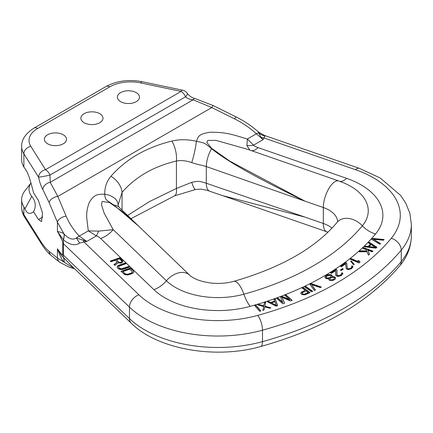 <?xml version="1.0" encoding="UTF-8"?>
<svg xmlns="http://www.w3.org/2000/svg" width="433" height="433" viewBox="0 0 433 433"><rect width="100%" height="100%" fill="white"/><g stroke="black" fill="none" stroke-linecap="round" stroke-linejoin="round"><path stroke-width="0.65" d="M72.343 266.631L63.348 257.386L63.364 255.064L129.462 318.569A11.058 7.74 133.9 0 0 131.28 323.256L72.343 266.631M63.456 257.489A18.43 12.184 -45 0 1 64.225 262.138L64.138 262.052C63.278 260.26 62.715 262.928 57.41 248.796C61.589 254.507 63.37 256.352 62.758 254.328L62.758 242.891C63.407 242.891 61.627 239.081 57.41 231.449L57.41 222.237L64.225 234.215A18.43 13.288 -49.9 0 1 63.456 239.871L57.41 231.449C61.675 232.44 63.922 233.338 64.138 234.145A18.43 13.244 -49.5 0 1 63.348 239.774L63.364 243.627L129.462 307.132A103.222 59.592 0 0 0 262.485 330.2A294.916 170.266 0 0 0 401.245 250.09A103.222 59.592 0 0 0 411.35 224.37L409.927 213.518L405.791 203.174L400.687 195.472L380.131 177.936L359.222 168.313L264.422 135.426L264.909 136.157L263.123 139.621L256.39 133.819C249.971 127.914 242.702 122.94 234.583 118.896L211.775 107.563L193.172 99.79C189.768 99.449 187.218 98.459 185.524 96.813A7.372 2.349 -34.1 0 0 187.202 93.301A7.372 7.372 0 0 0 182.612 90.216L142.176 81.718C128.839 79.19 116.791 80.787 106.031 86.513L33.974 128.114C25.52 133.591 21.412 139.729 21.65 146.538A36.865 21.282 0 0 0 23.875 153.818L38.591 177.162C39.527 181.865 40.935 185.979 42.813 189.502L49.108 202.53L57.41 222.237A7.372 4.038 157.2 0 1 66.125 216.154C69.08 223.147 73.453 229.793 79.255 236.088A7.372 2.744 137.2 0 0 76.435 237.977C72.874 240.245 68.804 238.989 64.225 234.215L64.138 234.145M74.379 268.584L57.41 258.008L57.41 248.796C63.402 259.145 62.617 256.157 63.348 257.386A18.43 12.265 -45.1 0 1 64.138 262.052M84.116 122.728A11.058 6.387 0 0 0 96.169 124.109A11.058 6.387 0 0 0 102.994 118.214A11.058 6.387 0 0 0 99.758 113.695A11.058 6.387 0 0 0 87.704 112.315A11.058 6.387 0 0 0 80.879 118.214A11.058 6.387 0 0 0 84.116 122.728M47.625 143.794A11.058 6.387 0 0 0 59.673 145.179A11.058 6.387 0 0 0 66.503 139.28A11.058 6.387 0 0 0 63.261 134.766A11.058 6.387 0 0 0 51.213 133.38A11.058 6.387 0 0 0 44.383 139.28A11.058 6.387 0 0 0 47.625 143.794M120.612 101.658A11.058 6.387 0 0 0 132.66 103.043A11.058 6.387 0 0 0 139.491 97.144A11.058 6.387 0 0 0 136.249 92.63A11.058 6.387 0 0 0 124.195 91.244A11.058 6.387 0 0 0 117.37 97.144A11.058 6.387 0 0 0 120.612 101.658M21.65 146.538L21.65 159.739A36.865 21.282 0 0 0 23.875 167.019L24.979 168.567C27.447 172.123 29.282 175.701 33.53 192.761L38.445 200.566L42.521 213.02L41.546 221.664L38.445 219.526L33.53 211.726A36.865 21.282 180 0 0 31.788 196.322A29.493 17.028 0 0 1 30.976 183.04M30.96 182.991L24.86 190.866A36.865 21.282 0 0 0 21.65 199.553A36.865 21.282 0 0 0 23.875 206.833L24.979 208.782C26.938 213.702 29.79 214.681 33.53 211.726M25.374 169.092L25.136 168.767M182.612 90.216A7.372 2.057 -78.1 0 0 181.097 91.412A7.372 4.254 -120 0 1 185.524 96.813L49.947 175.089A7.372 4.254 60 0 0 45.519 169.687L181.097 91.412L140.66 82.914A29.493 17.028 0 0 0 109.717 86.876L37.66 128.477A29.493 17.028 0 0 0 30.803 146.343L45.519 169.687A7.372 5.656 147.8 0 0 38.591 177.162A7.372 0.314 168.8 0 0 49.947 175.089L50.217 182.325L57.816 196.447L211.775 107.563A7.372 0.622 -63.6 0 1 213.269 105.587L194.698 98.415A7.372 1.7 -74.3 0 0 193.172 99.79L50.217 182.325A7.372 5.288 150.7 0 0 42.813 189.502M138.722 226.226L121.825 211.12L109.305 202.455L102.188 201.475L101.49 204.685L104.104 213.02L113.202 229.647L98.578 231.13L88.283 230.876L86.773 218.178C86.378 212.971 87.249 207.64 89.393 202.195C94.448 194.39 97.019 194.249 104.732 194.19C104.64 187.148 106.729 181.156 111 176.204C125.916 159.122 146.208 147.409 171.879 141.055C179.305 139.253 187.473 139.323 196.382 141.272C198.379 136.557 198.054 134.187 210.01 132.238C226.654 132.135 232.705 134.668 247.362 139.031L246.902 145.493L249.765 150.078M98.578 231.13A22.121 5.716 -79.1 0 1 96.359 235.898L88.283 230.876L79.255 236.088L86.789 241.425L76.435 237.977A18.43 1.245 -119.7 0 0 79.683 243.097C75.115 245.987 69.702 244.91 63.456 239.871M83.12 240.023A18.43 3.881 -98.8 0 0 83.905 241.933L79.683 243.097M138.858 226.356L113.939 205.074C104.894 199.11 105.408 199.894 104.732 194.19A17.693 11.377 -1.5 0 1 118.139 204.825L122.063 192.404C135.377 176.908 153.499 166.451 176.42 161.022C181.059 160.14 186.163 160.665 191.732 162.591C198.861 165.076 200.003 164.6 206.303 166.548L304.989 201.161L229.631 161.049L211.569 148.27L206.817 142.441L207.845 140.395L216.062 140.395L247.557 149.309L338.855 180.983A18.43 7.751 -70.9 0 0 328.766 188.674A18.43 7.751 -70.9 0 0 323.321 207.515L304.989 201.161C244.212 171.874 224.429 158.77 211.548 148.719A17.693 7.334 109.6 0 0 206.303 166.548L206.303 183.251C200.008 181.351 198.866 180.648 191.732 182.353L176.42 188.447L149.412 201.616L127.616 215.472M111 176.204A17.693 11.507 40.8 0 1 122.063 192.404L122.063 210.075M171.879 141.055A17.693 8.135 76.4 0 1 176.42 161.022L176.42 188.447A17.693 6.203 -112.8 0 1 174.467 195.895L130.934 218.692M211.548 148.719C203.835 141.975 203.856 143.047 196.382 141.272A17.693 2.3 102.8 0 1 191.732 162.591M304.989 217.112L222.546 195.608L209.761 191.262A17.693 7.545 -71.4 0 1 206.303 183.251L304.989 217.112L222.492 195.586L326.769 231.763A18.43 7.751 -70.9 0 1 323.321 223.471L304.989 217.112M209.761 191.262C209.209 190.839 206.314 190.13 201.074 189.14L195.613 189.481A17.693 2.89 -101.4 0 1 191.732 182.353M375.644 247.432L369.105 246.642L371.173 244.564L375.644 247.73L369.105 246.94L369.105 246.642M327.543 275.691L330.493 275.312L331.185 276.259L329.762 277.688L326.812 278.067L326.114 277.12L327.543 275.691M333.129 279.583L330.336 279.87L329.816 279.209L329.957 278.543L331.889 277.401L333.865 277.396L334.384 278.062L334.249 278.728L333.129 279.886L330.336 280.173L329.816 279.209M302.618 292.529L306.066 290.976L308.242 292.578L304.101 294.278L302.402 293.666L302.218 292.887L302.618 292.529M276.416 305.417L271.399 302.867L274.966 301.649L276.416 305.72L271.399 302.867M118.674 262.019L116.423 259.854L119.443 258.804L121.7 260.975L121.857 261.386L121.202 262.079L119.876 262.382L118.674 262.019L118.674 262.322L116.423 259.854M129.922 269.137L132.33 271.718L132.287 272.2L131.231 273.028L128.206 274.078L126.436 274.23L125.002 273.64L122.864 271.588L129.922 269.137M371.763 239.389L379.865 244.228L380.504 243.525L373.441 239.297L383.486 240.223L384.125 239.514L372.618 238.448L371.763 239.389M376.001 248.163L376.921 247.243L369.17 242.215L368.483 242.902L370.469 244.18L368.174 246.485L365.268 246.133L364.575 246.826L376.001 248.163M362.881 248.407L366.069 249.565L366.605 250.864L360.18 250.886L359.201 251.79L366.984 251.784L368.559 255.189L369.544 254.285L367.66 250.144L372.245 251.811L372.981 251.135L363.617 247.736L362.881 248.407M350.248 259.21L359.179 262.972L359.996 262.328L359.477 261.126L357.961 260.482L358.475 261.689L351.06 258.566L350.248 259.21M353.474 264.633L354.27 264.482L351.396 261.05L350.606 261.202L353.474 264.633M346.725 263.037L345.81 262.609L340.603 266.338L341.518 266.76L345.566 263.865L346.238 268.79L348.072 269.645L351.38 268.79L352.998 266.982L352.256 265.786L351.536 266.3L351.726 267.248L350.606 268.265L348.901 268.833L347.694 268.617L347.25 268.065L346.725 263.037L346.725 263.334L345.81 262.912L340.858 266.452M340.338 270.057L341.231 270.501L343.331 269.082L342.433 268.644L340.338 270.057M336.982 269.824L336.111 269.369L330.541 272.92L331.413 273.375L335.743 270.614L335.927 275.556L337.675 276.471L341.058 275.724L342.855 273.975L342.774 273.212L342.232 272.752L341.458 273.245L341.561 274.192L339.396 275.572L337.751 275.61L337.009 274.868L336.982 269.824L336.982 270.127L336.111 269.672L330.801 273.055M332.03 276.736L332.322 275.783L331.802 275.117L330.135 274.549L327.835 274.744L325.259 276.265L324.983 277.596L325.502 278.262L327.169 278.83L328.809 278.635L328.679 279.491L329.535 280.346L332.993 280.443L335.25 279.106L335.526 277.78L335.007 277.115L333.507 276.638L332.03 276.736L332.03 277.033L334.503 277.131L335.537 278.376M309.936 284.335L314.418 290.554L315.457 290.029L311.56 284.605L320.328 287.582L321.367 287.057L311.327 283.637L309.936 284.335M304.648 286.906L311.684 291.831L312.75 291.328L305.714 286.397L304.648 286.906M301.747 294.478L304.648 294.895L310.055 292.621L303.241 287.593L302.153 288.086L305.195 290.332L301.168 292.324L300.913 293.644L301.747 294.478M282.727 302.25L277.964 298.045L276.806 298.483L282.857 303.825L284.595 303.17L282.083 297.303L290.381 300.989L292.118 300.334L286.067 294.987L284.909 295.425L289.672 299.631L282.208 296.443L280.665 297.027L282.727 302.553L277.964 298.348L277.05 298.694M276.102 306.153L277.688 305.611L275.231 299.035L274.04 299.441L274.684 301.114L270.717 302.467L268.487 301.336L267.296 301.741L276.102 306.153M258.788 304.404L257.57 304.783L263.697 306.586L262.804 310.407L264.022 310.033L264.747 306.878L269.705 308.269L270.923 307.89L264.915 306.207L265.694 302.266L264.476 302.645L263.746 305.801L258.788 304.404L258.068 304.929M254.68 305.606L259.648 311.311L260.882 310.954L255.914 305.249L254.68 305.606M115.21 260.276L117.229 262.214L113.939 264.595L114.772 265.391L118.344 262.755L120.385 263.134L121.917 262.761L122.983 261.148L119.741 257.77L110.263 261.061L110.972 261.743L115.21 260.276M123.221 269.288L129.472 267.123L128.763 266.436L121.581 268.774L119.302 268.168L118.555 267.183L118.972 266.263L125.911 263.702L125.202 263.015L118.951 265.185L117.489 266.16L117.159 266.896L117.619 268.13L118.891 269.088L121.051 269.58L123.221 269.288M133.272 270.771L130.42 268.032L120.942 271.323L124.585 274.56L127.789 274.998L131.941 273.716L133.402 272.741L133.732 272.005L133.272 270.771L130.42 268.336L121.175 271.545M372.618 238.448L371.942 239.498M383.876 239.79L372.618 238.751M373.441 239.297L380.326 243.719M370.469 244.18L368.174 246.783L365.268 246.431L364.846 246.853M376.737 247.422L369.17 242.512L368.667 243.021M372.743 251.351L363.617 248.033L363.119 248.493M369.446 254.377L367.66 250.144M366.605 250.864L366.605 251.162L360.18 251.189L359.531 251.79M358.475 261.689L358.475 261.992L351.06 258.864L350.497 259.313M359.899 262.403L359.477 261.424L358.118 260.85M354.053 264.525L351.396 261.353L350.822 261.462M351.796 266.766L351.726 267.545L350.606 268.563L348.901 269.137L347.694 268.915L347.25 268.368L346.725 263.334M352.96 267.091L352.256 266.084L351.656 266.517M343.071 269.261L342.433 268.942L340.598 270.187M341.675 273.716L341.561 274.495L340.343 275.475L338.579 275.989L337.399 275.729L337.009 275.166L336.982 270.127M342.828 274.029L342.232 273.05L341.567 273.477M335.743 270.614L335.716 275.09M328.809 278.635L328.663 279.204M332.273 276.021L331.299 275.134L330.135 274.852L327.835 275.042L325.897 275.994L324.972 277.299M331.185 276.259L330.406 277.607L327.965 278.462L326.309 278.083L326.114 277.12M334.384 278.062L334.249 279.031L333.129 279.886M321.01 287.236L311.327 283.94L310.098 284.557M315.3 290.105L311.56 284.605M312.496 291.447L305.714 286.7L304.908 287.084M305.195 290.332L301.931 292.107L300.892 293.244M309.801 292.735L303.241 287.896L302.407 288.27M308.242 292.578L308.242 292.881L304.101 294.575L302.835 294.288L302.147 293.26M289.672 299.631L289.672 299.934L282.208 296.746L280.768 297.287M291.88 300.421L286.067 295.29L285.147 295.636M284.486 303.214L282.083 297.303M274.684 301.114L274.684 301.417L270.717 302.77L268.487 301.639L267.654 301.92M277.591 305.649L275.231 299.333L274.143 299.706M265.629 302.586L264.476 302.943L263.746 306.099L258.788 304.708M270.414 308.047L264.915 306.51L264.915 306.207M263.697 306.586L262.88 310.385M260.671 311.013L255.914 305.546L254.885 305.844M122.94 261.375L119.741 258.073L110.491 261.283M117.229 262.214L114.117 264.769M121.857 261.386L121.689 262.052L120.596 262.587L118.674 262.322M125.684 263.778L125.202 263.318L118.951 265.489L117.489 266.457L117.186 267.134M129.245 267.199L128.763 266.739L121.581 269.072L119.302 268.465L118.555 267.183M133.705 272.07L133.272 271.069M132.33 271.718L132.287 272.498L131.231 273.331L127.28 274.544L125.002 273.937L122.864 271.588M365.268 246.133L365.268 246.431M368.174 246.485L368.174 246.783M369.17 242.215L369.17 242.512M363.617 247.736L363.617 248.033M360.18 250.886L360.18 251.189M351.06 258.566L351.06 258.864M359.477 261.126L359.477 261.424M351.396 261.05L351.396 261.353M345.81 262.609L345.81 262.912M347.25 268.065L347.25 268.368M347.694 268.617L347.694 268.915M348.062 268.785L348.062 269.088M348.901 268.833L348.901 269.137M349.702 268.693L349.702 268.996M350.606 268.265L350.606 268.563M351.185 267.848L351.185 268.151M351.726 267.248L351.726 267.545M352.256 265.786L352.256 266.084M352.846 266.23L352.846 266.528M342.433 268.644L342.433 268.942M336.111 269.369L336.111 269.672M337.009 274.868L337.009 275.166M337.399 275.426L337.399 275.729M337.751 275.61L337.751 275.913M338.579 275.686L338.579 275.989M339.396 275.572L339.396 275.875M340.343 275.171L340.343 275.475M340.96 274.776L340.96 275.079M341.561 274.192L341.561 274.495M342.232 272.752L342.232 273.05M342.774 273.212L342.774 273.515M332.517 276.638L332.517 276.941M333.507 276.638L333.507 276.941M334.503 276.828L334.503 277.131M335.007 277.115L335.007 277.412M335.526 277.78L335.526 278.078M325.259 276.265L325.259 276.563M325.897 275.691L325.897 275.994M326.861 275.123L326.861 275.42M327.835 274.744L327.835 275.042M329.145 274.549L329.145 274.852M330.135 274.549L330.135 274.852M331.299 274.836L331.299 275.134M331.802 275.117L331.802 275.42M326.309 277.786L326.309 278.083M326.812 278.067L326.812 278.37M327.965 278.165L327.965 278.462M328.95 277.97L328.95 278.273M329.762 277.688L329.762 277.986M330.406 277.304L330.406 277.607M330.882 276.828L330.882 277.131M332.317 279.87L332.317 280.173M333.773 279.204L333.773 279.507M334.249 278.728L334.249 279.031M330 279.68L330 279.983M330.336 279.87L330.336 280.173M331.164 279.967L331.164 280.27M311.327 283.637L311.327 283.94M305.714 286.397L305.714 286.7M301.168 292.324L301.168 292.627M301.931 291.81L301.931 292.107M303.241 287.593L303.241 287.896M302.402 293.666L302.402 293.964M302.835 293.985L302.835 294.288M303.452 294.224L303.452 294.527M304.101 294.278L304.101 294.575M304.794 294.137L304.794 294.435M277.964 298.045L277.964 298.348M282.208 296.443L282.208 296.746M286.067 294.987L286.067 295.29M268.487 301.336L268.487 301.639M270.717 302.467L270.717 302.77M275.231 299.035L275.231 299.333M263.746 305.801L263.746 306.099M264.476 302.645L264.476 302.943M255.914 305.249L255.914 305.546M119.741 257.77L119.741 258.073M122.588 260.509L122.588 260.807M119.232 262.295L119.232 262.593M119.876 262.382L119.876 262.685M120.596 262.284L120.596 262.587M121.202 262.079L121.202 262.376M121.689 261.754L121.689 262.052M117.489 266.16L117.489 266.457M118.057 265.651L118.057 265.949M118.951 265.185L118.951 265.489M125.202 263.015L125.202 263.318M118.831 267.708L118.831 268.011M119.302 268.168L119.302 268.465M119.979 268.552L119.979 268.855M120.742 268.752L120.742 269.055M121.581 268.774L121.581 269.072M122.507 268.606L122.507 268.909M128.763 266.436L128.763 266.739M130.42 268.032L130.42 268.336M133.662 271.41L133.662 271.713M125.002 273.64L125.002 273.937M125.678 274.024L125.678 274.327M126.436 274.23L126.436 274.527M127.28 274.246L127.28 274.544M128.206 274.078L128.206 274.381M131.231 273.028L131.231 273.331M131.919 272.638L131.919 272.936M132.287 272.2L132.287 272.498M337.713 221.49L337.166 222.291C315.673 247.968 281.19 267.664 233.712 281.374C226.275 283.388 218.384 283.907 210.048 282.933L202.974 281.591L197.708 279.897C193.762 278.235 191.072 276.649 189.632 275.144A18.43 12.898 133.9 0 0 166.407 280.773A22.121 15.48 -46.1 0 1 153.867 289.639A74.747 43.154 0 0 0 250.198 306.337A266.441 153.829 0 0 0 375.557 233.961A74.747 43.154 0 0 0 346.627 178.347L258.079 147.631C255.226 146.576 253.722 145.748 253.554 145.147A22.121 17.131 -30 0 1 246.902 145.493M253.554 145.147L247.362 139.031L256.39 133.819A7.372 2.338 132.7 0 1 258.555 132.834L261.056 137.293L263.123 139.621L253.554 145.147M261.056 137.293A18.43 14.543 -155.2 0 0 264.006 137.959L355.596 169.731A11.058 4.649 -70.9 0 1 359.222 168.313M234.583 118.896A7.372 0.622 -63.6 0 1 236.082 116.921C244.282 121.007 251.681 125.976 258.279 131.827L258.555 132.834A18.43 16.925 -120.7 0 0 264.909 136.157M74.519 268.714L69.681 267.405L59.738 262.317A7.372 6.706 -51.4 0 1 57.41 258.008L49.108 251.378C46.358 249.181 43.5 245.738 40.545 241.062L23.875 214.616L23.875 206.833M59.738 262.317L51.435 255.686A7.372 6.706 -51.4 0 1 49.108 251.378M51.435 255.686C47.814 252.71 44.41 248.661 41.232 243.535L41.232 243.535A7.372 5.656 -32.2 0 1 40.545 241.062M140.66 82.914A7.372 2.057 -78.1 0 1 142.176 81.718M109.717 86.876A7.372 4.254 -120 0 0 106.031 86.513M42.829 216.998L38.445 219.526M24.979 208.782L31.788 196.322M23.875 167.019L23.875 153.818A7.372 5.656 147.8 0 1 30.803 146.343M25.293 168.978L24.979 168.567M37.66 128.477A7.372 4.254 -120 0 0 33.974 128.114M66.125 216.154L57.816 196.447A7.372 4.038 157.2 0 0 49.108 202.53M355.596 169.731A92.159 53.21 0 0 1 391.264 238.302A283.853 163.88 0 0 1 257.711 315.408A92.159 53.21 0 0 1 138.939 294.813L83.905 241.933L86.789 241.425L96.359 235.898C97.398 235.996 98.838 236.867 100.662 238.513L153.867 289.639M113.939 205.074A17.693 12.281 -45.7 0 1 119.546 207.624L118.285 206.238M332.024 228.088A29.493 17.028 0 0 0 323.321 223.471L323.321 207.515A29.493 17.028 0 0 1 337.61 221.68M337.166 222.291A18.43 13.575 39.6 0 1 362.356 225.804A60.117 34.705 0 0 0 344.056 182.997L338.855 180.983M233.712 281.374A18.43 6.495 74.6 0 1 243.882 294.202A251.811 145.38 0 0 0 362.356 225.804A22.121 16.292 -140.4 0 0 375.557 233.961M100.662 238.513A22.121 15.48 -46.1 0 0 113.202 229.647L166.407 280.773A60.117 34.705 0 0 0 243.882 294.202A22.121 7.794 -105.4 0 0 250.198 306.337M339.726 181.286A22.121 9.304 109.1 0 0 346.627 178.347M258.079 147.631A22.121 9.304 -70.9 0 1 251.227 150.581M391.264 238.302A11.058 8.146 39.6 0 1 401.245 250.09L401.245 261.527A103.222 59.592 0 0 0 411.35 235.806L411.35 224.37M257.711 315.408A11.058 3.897 74.6 0 1 262.485 330.2L262.485 341.637A294.916 170.266 0 0 0 401.245 261.527A11.058 8.146 39.6 0 1 399.783 265.83C368.597 302.353 322.217 329.259 260.655 346.535C215.937 359.33 157.942 349.696 131.28 323.256M138.939 294.813A11.058 7.74 133.9 0 0 129.462 307.132L129.462 318.569A103.222 59.592 0 0 0 262.485 341.637A11.058 3.897 74.6 0 1 260.655 346.535M62.758 254.328A7.372 4.254 0 0 0 63.364 255.064L63.364 243.627A7.372 4.254 -0 0 1 62.758 242.891M41.232 243.535L24.562 217.095A7.372 5.656 -32.2 0 1 23.875 214.616A36.865 21.282 180 0 1 21.65 207.337L21.65 199.553M187.202 93.301C189.492 96.115 191.992 97.82 194.698 98.415M118.333 206.325L118.139 204.825M195.613 189.481L174.467 195.895M327.949 232.191L326.769 231.763M138.647 226.156L189.632 275.144M258.279 131.827L264.422 135.426M236.082 116.921L213.269 105.587M411.35 235.806C411.182 246.761 407.329 256.769 399.783 265.83M119.546 207.624L139.139 226.632M24.562 217.095C22.657 214.091 21.688 210.839 21.65 207.337"/></g></svg>
